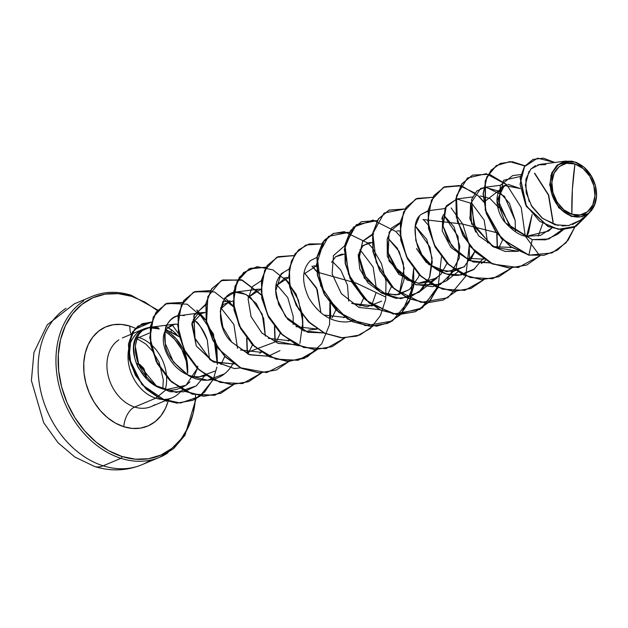 <?xml version="1.0" encoding="UTF-8"?>
<svg xmlns="http://www.w3.org/2000/svg" width="628" height="628" viewBox="0 0 628 628"><rect width="100%" height="100%" fill="white"/><g stroke="black" fill="none" stroke-linecap="round" stroke-linejoin="round"><path stroke-width="0.94" d="M145.994 378.339L146.01 374.445L143.843 368.667L140.146 364.868L136.598 363.879L138.278 364.232A0.777 0.644 -84.4 0 0 137.54 363.777A0.777 0.644 95.6 0 1 138.278 364.232L144.189 369.256L145.994 378.339M131.754 296.369L118.284 293.661L105.151 294.139L92.842 297.782L81.844 304.447L72.573 313.874L65.391 325.712L60.571 339.489L58.294 354.694L58.663 370.732L61.646 386.989L67.133 402.838L74.92 417.675L84.702 430.926L96.1 442.081L108.683 450.708L121.965 456.493A85.691 65.304 -112.8 0 0 195.363 399.102L193.149 413.365L188.329 427.142L181.147 438.98L171.884 448.408L160.878 455.072L148.577 458.715L135.436 459.194L121.965 456.493A1.554 0.848 107.6 0 1 120.945 458.338L103.118 465.811A34.901 18.973 107.6 0 1 94.302 466.384A34.901 18.973 -72.4 0 0 103.118 465.811A87.253 66.49 -112.8 0 1 40.977 392.155A87.253 66.49 -112.8 0 1 66.019 308.285A87.253 66.49 67.2 0 0 40.977 392.155A87.253 66.49 67.2 0 0 103.118 465.811L120.945 458.338A87.253 66.49 -112.8 0 1 58.804 384.674A87.253 66.49 -112.8 0 1 83.846 300.804A87.253 66.49 67.2 0 0 58.804 384.674A87.253 66.49 67.2 0 0 120.945 458.338A1.554 0.848 -72.4 0 0 121.965 456.493A85.691 65.304 -112.8 0 1 58.294 354.694A85.691 65.304 -112.8 0 1 131.754 296.369A1.554 0.848 -72.4 0 0 131.307 295.278A1.554 0.848 107.6 0 1 131.754 296.369L145.037 302.147L157.62 310.774M574.942 163.994L572.359 189.562L571.873 214.258C560.859 211.871 550.152 194.083 551.879 182.301C551.627 169.89 564.07 159.441 574.942 163.994A26.902 20.504 -112.8 0 1 594.928 195.952A26.902 20.504 -112.8 0 1 571.873 214.258A207.735 112.922 107.6 0 1 572.359 189.562A207.735 112.922 107.6 0 1 574.942 163.994L566.589 163.296L559.273 166.53L554.108 173.202L551.879 182.301L552.93 192.443L557.099 202.075L563.748 209.736L571.873 214.258L580.225 214.957L587.541 211.722L592.706 205.05L594.928 195.952L593.884 185.809L589.716 176.178L583.067 168.516L574.942 163.994M571.425 161.09L557.672 164.717L551.706 172.92L549.704 185.087L558.63 207.664L571.504 216.542L571.755 216.071A28.841 21.98 -112.8 0 1 550.332 181.814A28.841 21.98 -112.8 0 1 575.052 162.181L571.857 161.153L575.052 162.181A28.841 21.98 -112.8 0 1 596.482 196.438A28.841 21.98 -112.8 0 1 571.755 216.071L571.504 216.542L588.499 213.795L595.509 202.828M168.689 398.898A53.843 41.032 -112.8 0 1 123.787 426.734A16.618 9.035 107.6 0 1 134.659 407.046A37.225 28.37 67.2 0 0 154.739 404.699A37.225 28.37 67.2 0 1 134.659 407.046L155.744 398.199A37.225 28.37 67.2 0 0 180.95 391.22M165.305 389.384A37.225 28.37 67.2 0 0 138.914 337.487A16.618 9.035 107.6 0 1 135.75 337.997A16.618 9.035 -72.4 0 0 138.914 337.487L149.692 332.958L138.914 337.487A37.225 28.37 67.2 0 1 165.305 389.384M131.173 334.253A16.618 9.035 107.6 0 1 129.941 326.12A16.618 9.035 -72.4 0 0 131.173 334.253M166.169 329.841L175.652 334.347L179.184 336.734L166.169 329.841M197.836 366.132L197.365 368.204M189.931 381.918L186.54 384.909C179.208 389.493 172.464 391.04 166.302 389.564L185.974 385.325L197.294 368.463L194.091 376.313M175.816 395.86A37.225 28.37 -112.8 0 1 155.744 398.199L166.302 389.564L155.744 398.199A37.225 28.37 -112.8 0 1 128.779 364.648A37.225 28.37 -112.8 0 1 142.854 329.362M187.646 373.024L187.701 373.236C187.984 363.8 186.767 356.445 184.059 351.17C180.55 343.5 176.091 337.691 170.683 333.751L165.729 330.595L170.683 333.751L176.272 338.892L183.117 349.121L187.073 361.014L187.646 373.024M148.553 327.659C118.072 336.216 138.45 386.463 166.302 389.564C160.242 389.015 153.46 385.262 145.979 378.331L138.788 368.503C137.477 366.517 136.08 362.858 134.58 357.536L133.662 346.805L135.931 337.597L138.129 333.923L141.025 330.964L148.553 327.659L159.3 328.931C154.268 327.494 150.689 327.07 148.553 327.659A37.225 28.37 67.2 0 0 128.238 360.872A37.225 28.37 67.2 0 0 155.744 398.199L134.659 407.046A16.618 9.035 -72.4 0 0 123.787 426.734A53.843 41.032 -112.8 0 1 83.775 362.772A53.843 41.032 -112.8 0 1 129.941 326.12L121.471 324.425L113.213 324.723L105.48 327.007L98.572 331.199L92.748 337.126L88.234 344.56L85.204 353.219L83.775 362.772L84.003 372.851L85.879 383.064L89.333 393.018L94.224 402.344L100.37 410.673L107.529 417.683L115.434 423.107L123.787 426.734L132.249 428.437L140.507 428.131L148.239 425.847L155.147 421.655L160.972 415.736L165.486 408.294L167.951 401.747M118.825 339.834A37.225 28.37 67.2 0 0 108.142 375.615A37.225 28.37 67.2 0 0 134.659 407.046A37.225 28.37 67.2 0 1 108.142 375.615A37.225 28.37 67.2 0 1 118.825 339.834M551.879 228.011L548.605 231.057L526.397 236.254C520.431 235.971 513.194 231.214 504.692 221.974C496.473 212.327 492.792 192.035 504.111 185.598M508.036 184.334L520.149 188.526L504.339 185.48L496.929 200.591L505.32 222.775L526.397 236.254L526.594 237.886L526.397 236.254L540.323 235.492L551.871 228.011M532.104 214.564L528.509 232.949L526.594 236.293L532.104 214.564M471.604 224.243L470.545 204.163L470.05 219.4L478.646 235.767L494.118 246.639L511.679 247.479M480.255 195.991L489.981 198.464L498.734 207.664L497.392 205.631M502.604 239.935L498.805 247.95L502.604 239.943M441.822 219.023L442.771 215.789L442.261 231.026L450.849 247.408L466.329 258.296L483.898 259.136M469.611 217.288L475.836 232.132L469.611 217.288M464.751 266.405L453.408 271.406L439.537 270.291L426.098 262.206L416.466 248.594L428.665 264.412L446.618 271.72L464.021 266.955L474.823 251.593L470.16 260.84M373.786 233.867L362.576 241.395L359.279 257.88L365.912 277.356L381.11 292.836L400.774 298.685L418.923 292.318L437.198 277.882L418.138 283.314L398.882 274.389L387.295 256.514L387.193 239.111L389.022 261.005L407.015 279.978L419.229 283.401L431.138 281.454L440.895 274.342L447.034 263.242M396.896 230.955L399.746 230.931M371.964 242.581L362.929 245.485L358.235 255.298L359.805 269.074L367.843 282.773L380.804 292.381L395.766 294.995L409.283 289.641L418.295 277.505L419.331 274.648L418.295 277.505L409.417 289.532L398.27 294.642L385.686 294.108L364.35 278.235L358.305 254.889L362.05 246.388L369.115 242.604L371.964 242.589M391.542 286.305L387.664 294.571L391.542 286.305M381.636 301.189L367.341 306.7L351.601 303.363L372.757 305.75M331.623 262.433L335.588 256.758L341.326 254.261L344.175 254.238L335.588 256.758L331.623 262.425M363.761 297.962L359.875 306.221L363.753 297.955M313.537 265.919L316.394 265.895M335.894 309.863L332.094 317.87L335.894 309.863M296.024 326.67L317.179 329.056L308.717 330.053M276.053 285.748L285.756 277.568L288.605 277.552L276.045 285.764M248.272 297.389L257.975 289.225L260.824 289.202L248.272 297.389M280.324 333.17L276.524 341.185L280.324 333.178M261.617 352.371L240.5 350L261.617 352.371M233.271 300.891L223.38 304.376L220.491 309.031L230.186 300.875L222.485 301.848M234.095 363.95L212.931 361.767L196.297 346.004L191.768 323.867L202.404 312.532L205.254 312.509L197.106 314.675L192.129 322.368L196.297 346.004L213.669 362.113L234.087 363.942M220.962 364.491L224.753 356.484L220.954 364.491M214.925 371.109L199.751 376.674C174.176 379.014 154.512 340.965 167.284 328.279L174.615 324.189L177.465 324.166M204.445 376.086L196.187 385.914L183.918 391.786L169.976 391.723L156.38 385.851L138.725 364.452L135.295 346.161C137.587 335.854 139.918 330.666 142.281 330.587C146.677 327.172 152.094 326.277 158.546 327.918L150.32 327.259L142.281 330.587L139.181 333.955L136.943 338.257L135.295 346.161C135.004 361.799 142.03 375.026 156.38 385.851L176.374 392.5L196.069 386.008M209.485 359.2L207.295 340.07C204.634 332.134 200.701 325.893 195.496 321.355L193.204 319.542L195.496 321.355C197.663 321.512 201.596 327.753 207.295 340.07L209.485 359.2M184.31 315.609L181.429 315.327M181.924 315.342L202.404 312.532M233.019 363.479C222.579 383.033 200.858 383.229 188.274 375.403C172.936 363.243 165.305 352.685 165.376 343.72C165.274 343.43 159.826 320.154 179.569 315.421C174.207 316.08 170.133 319.04 167.331 324.299C165.29 325.335 164.638 331.812 165.376 343.72L173.469 362.018L188.808 375.701L207.452 380.23L224.431 373.896M237.517 348.336L233.891 324.488L220.711 307.602L233.899 324.488L237.517 348.336M207.075 303.795L194.107 314.918L194.758 337.942L210.411 359.962L234.534 368.597L210.749 360.221L195.041 338.72L193.801 315.821L206.008 303.976M259.835 353.533L260.808 351.813M265.361 336.153L263.65 318.396L256.35 303.544L245.838 294.359L234.864 292.146L224.604 298.253L220.279 311.315L222.916 327.321L231.771 342.158L249.073 354.561L268.195 356.225L249.811 354.844L231.771 342.158C210.459 323.561 220.758 275.59 250.839 297.719L262.253 314.236L265.361 336.153M268.486 356.162L280.002 350.589M288.103 341.051L288.597 340.156M293.143 324.495L293.174 316.261L287.757 297.594L276.603 284.508L287.757 297.594L293.174 316.261M262.645 280.488L261.578 280.661M261.35 280.708L252.268 286.768L248.107 298.975L251.019 316.496L261.813 332.934L278.102 343.367L295.976 344.576L278.267 343.422L261.978 333.107L251.082 316.661L248.107 298.975L252.268 286.768L261.35 280.716M315.892 329.394L316.379 328.499L315.892 329.394M320.932 312.838L316.528 287.891L304.384 272.858L317.234 289.5L320.924 312.83M289.908 268.91C277.725 273.926 273.345 283.699 276.76 298.237L285.591 316.716L307.634 332.267L323.765 332.919L303.74 330.893L287.828 319.409L278.651 304.454L275.802 290.654L281.116 273.792L289.139 269.051M343.673 317.737L344.168 316.85L343.681 317.737M332.165 261.201L340.753 270.032L347.48 285.23L348.713 301.189M371.454 306.087L376.117 292.562L371.462 306.087M359.946 249.552L373.15 267.026L376.502 289.532M346.004 245.524L344.929 245.697M344.709 245.744L333.46 255.596L332.11 273.894L341.404 293.723L358.949 307.437L379.336 309.612L358.949 307.437L341.404 293.723L332.102 273.894L333.46 255.596L344.709 245.752M399.243 294.43L404.118 279.382L403.302 262.975L397.32 248.241L387.735 237.894L399.165 251.483L404.173 268.211L399.243 294.438M418.923 292.318L429.489 277.545L432.111 258.171L426.726 239.394L415.516 226.237M401.567 222.218L389.156 232.007L388.175 252.77L398.654 272.426L415.375 284.476L432.723 286.706L446.712 280.661L459.429 257.896L458.032 236.426L443.305 214.588L454.036 226.873L459.9 246.521L456.093 268.658L440.361 284.5L416.27 284.822L394.251 266.594L388.206 252.896L387.193 239.087L391.558 228.003L400.499 222.391M444.765 208.614L429.356 210.561L421.153 214.391C414.535 219.172 413.287 229.613 417.408 245.713C422.189 260.031 439.2 277.199 459.092 275.229L474.493 269.012M472.546 196.964L457.145 198.911L446.296 205.858L443.038 226.111L447.819 239.865L458.071 253.029L473.214 261.986L490.766 262.928M510.383 247.817L510.878 246.922L510.383 247.817M498.561 191.061L484.926 187.254L476.754 191.053L471.557 199.539L473.763 224.384L492.289 246.247L505.163 251.428L518.265 251.333L493.789 247.134L475.247 227.54L470.639 203.551L480.655 188.463L486.001 187.16L504.347 196.148L515.172 220.483L515.423 231.261L515.172 220.483L509.457 203.299L498.875 191.273M538.22 236.073L542.647 223.678L538.22 236.073M520.847 174.568L512.715 175.597L500.359 185.26L499.221 205.788L511.192 227.344L532.23 239.621L545.685 239.841L557.57 234.268L562.248 229.667L548.793 239.009L532.23 239.621L509.214 225.146L498.287 200.536L503.64 180.283L520.424 176.437M550.646 176.068L556.502 165.737L566.338 161.027L539.947 164.355L530.872 168.987L525.879 179.176L526.162 192.647L531.861 206.549L542.074 218.026L555.05 224.8L568.56 225.57L580.343 220.24L588.499 213.795M576.614 162.581L591.482 176.146M594.826 183.604L595.65 186.547M596.6 193.66L596.419 198.197M500.296 163.476L491.112 170.196L485.161 181.021L485.24 210.144L501.521 238.828L528.643 255.18L552.051 252.951L566.111 242.691L574.95 226.826L568.057 240.281L557.413 250.172L543.934 255.321L528.878 255.078L532.23 239.621L528.878 255.078L501.748 238.726L485.475 210.05L485.397 180.927L491.339 170.102L500.414 163.429L512.299 161.702L524.953 165.792L509.944 161.584L496.45 165.556L486.967 176.947L483.325 193.769L486.425 213.167L496.034 231.858L510.894 246.678L528.878 255.078L510.65 246.765L495.782 231.928L486.174 213.214L483.097 193.793L486.763 176.97L496.285 165.611L509.81 161.679L524.835 165.957M532.984 159.457L524.474 166.459L520.157 178.007L526.225 206.251L548.024 226.543L561.275 229.652L573.741 227.36L561.181 229.652L547.969 226.52L526.233 206.259L520.141 178.085L524.419 166.546L532.984 159.457M575.138 162.071L576.849 162.621M554.728 162.487L543.471 158.162L533.101 159.41L524.647 166.451L520.376 177.991L526.46 206.165L548.197 226.425L561.408 229.558L573.851 227.312L588.617 213.701L576.08 226.268L558.268 229.299L539.735 221.401L525.636 204.657L520.039 184.161L524.537 166.608L537.584 158.17L554.728 162.487M545.787 164.646L537.717 164.803M535.48 165.635L530.519 169.372M529.035 171.303L525.322 185.048L529.176 201.588M531.045 205.183L542.82 218.599L558.143 225.523M561.974 225.978L569.345 225.413M572.461 224.549L580.366 220.216M580.492 220.122L583.043 217.798M165.195 331.678L168.956 334.19C174.388 338.162 179.004 343.916 182.803 351.452C185.739 356.728 187.317 363.934 187.529 373.071L186.273 361.163L181.814 349.498L174.686 339.395L168.956 334.19L165.195 331.678M195.559 395.114L195.426 398.16M135.53 328.326L129.941 326.12M130.914 295.301A1.554 0.848 107.6 0 1 131.307 295.278C117.444 290.984 104.405 291.345 92.183 296.361L74.355 303.842L47.265 324.809L33.943 352.489L31.4 380.552L43.67 422.675L58.012 442.724L74.873 457.058L94.561 466.478C110.661 471.518 126.424 470.945 141.85 464.751L159.677 457.278L173.721 448.525L184.946 435.306L196.046 398.741M120.945 458.338A87.253 66.49 67.2 0 0 168.014 452.827A87.253 66.49 -112.8 0 1 120.945 458.338M103.118 465.811A87.253 66.49 67.2 0 0 150.186 460.308A87.253 66.49 -112.8 0 1 103.118 465.811M169.623 332.981L168.956 334.19M177.653 324.189L173.799 324.323L171.169 325.202L167.284 328.279C154.512 340.973 174.176 379.014 199.751 376.674L206.047 375.677M247.872 354.074L252.535 344.819M268.235 338.319L289.398 340.714M316.394 265.903L303.834 274.106M323.86 315.036L344.968 317.407M534.452 173.25L548.425 195.057L552.93 222.069M539.711 255.902L518.194 267.544L492.839 264.098L470.568 246.906L457.372 221.48L456.493 195.826L467.452 177.999L486.19 173.705L506.309 184.554M506.419 184.663L483.843 202.177M496.646 232.682L462.428 224.023L422.95 219.517M438.815 285.136L422.377 307.861L396.417 314.573L369.343 303.245L349.953 278.385L344.293 249.379L353.431 227.124L373.079 220.067L395.161 231.175M413.593 285.434L401.457 313.451L390.137 322.195L376.549 326.191L347.598 319.087L324.919 295.419L316.379 265L324.221 240.336L333.193 233.569L344.23 231.646L367.38 242.824M385.804 297.083L356.029 283.016L317.132 272.097M329.936 302.61L329.559 324.668L321.701 343.846L307.445 356.806L289.029 361.367L269.443 356.83L251.883 344.16L239.19 325.806L233.318 305.224L234.974 286.289L243.531 272.56L257.095 266.68L272.858 269.844L287.632 281.634L298.402 300.058L302.877 321.921L299.894 343.406M299.03 345.777L274.954 340.831L274.436 326.419M274.844 342.072L247.165 352.489L246.655 338.076M233.522 384.674L214.643 395.326L192.317 394.211L171.311 381.832L156.097 361.312L149.762 337.754L153.287 316.944L165.329 304.031L182.528 302.523M166.53 401.339L141.936 384.619L129.015 358.093L131.456 333.931L137.948 326.097L151.348 322.156L141.983 323.805L132.665 331.804L128.45 344.089L129.274 359.349L135.412 375.254L146.34 389.281L160.784 399.157L176.908 403.145L192.576 400.389L204.445 392.296L212.939 379.689M167.888 327.612L171.318 329.959L167.888 327.612M506.678 184.593L521.232 207.57L525.236 235.995L539.86 255.894L526.688 265.04L509.457 267.975L491.528 263.297L475.365 251.804L463.158 235.374L456.509 216.605L456.171 198.479L461.918 183.863L472.617 175.086L489.487 174.278L506.6 184.514M460.732 185.684L443.517 187.34L431.428 200.183L427.833 220.962L434.105 244.528L449.271 265.079L470.254 277.529L492.595 278.714L511.514 268.132L498.899 276.697L481.668 279.633L463.739 274.946L447.576 263.462L435.377 247.024L428.728 228.262L428.382 210.137L434.129 195.52L444.828 186.744L461.698 185.935L478.819 196.172M478.889 196.242L483.489 201.329M497.015 233.577L497.455 247.652L497.015 233.577M483.725 279.782L471.102 288.354L453.879 291.29L435.95 286.596L419.787 275.111L407.588 258.673L400.939 239.912L400.601 221.794L406.347 207.169L417.039 198.393L432.794 197.302L415.626 199.045L403.592 211.95L400.06 232.737L406.371 256.271L421.545 276.783L442.52 289.202L464.83 290.364L483.725 279.782M451.108 207.899L462.82 224.243L469.163 244.739L462.82 224.243L451.108 207.899M456.038 291.345L443.329 300.003L426.09 302.939L408.161 298.253L391.998 286.761L379.799 270.33L373.158 251.561L372.812 233.435L378.566 218.819L389.266 210.05L405.005 208.959L384.108 213.025L372.796 233.545L376.251 262.52L394.211 288.849L421.05 302.382L447.874 297.727L465.803 276.163L469.234 245.234L469.556 260.581M439.043 285.041L429.819 301.307L415.555 311.653L398.325 314.597L380.387 309.91L364.224 298.418L352.018 281.988L345.369 263.218L345.031 245.093L350.785 230.468L361.485 221.7L377.224 220.609L356.319 224.683L345.015 245.203L348.469 274.177L366.422 300.498L393.261 314.039L420.093 309.384L438.022 287.82L441.453 256.891M395.538 231.214L400.138 236.293L395.538 231.214M413.664 268.541L413.742 285.976L409.134 302.013L400.201 314.918L387.774 323.302L370.536 326.254L352.606 321.567L336.435 310.075L324.229 293.645L317.587 274.876L317.242 256.742L322.996 242.125L333.704 233.349L349.435 232.266L328.538 236.34L317.226 256.86L320.68 285.826L338.641 312.155L365.472 325.697L392.304 321.034L410.233 299.478L413.664 268.541M372.679 326.301L359.977 334.959L342.747 337.903L324.817 333.225L308.654 321.732L296.447 305.302L289.806 286.533L289.461 268.407L295.207 253.783L305.907 245.006L321.654 243.923L309.047 243.947L298.449 249.975L291.361 261.185L288.825 276.124L291.345 292.899L298.802 309.376L310.475 323.467L325.131 333.366L341.169 337.793L356.814 336.129L370.355 328.491L380.333 315.735L385.702 299.336L386.008 281.218L381.408 263.517L372.639 248.311M344.898 337.958L332.188 346.617L314.958 349.561L297.028 344.874L280.865 333.382L268.666 316.952L262.017 298.19L261.672 280.064L267.418 265.448L278.118 256.671L293.865 255.572L276.689 257.323L264.655 270.244L261.13 291.054L267.473 314.612L282.694 335.124L303.693 347.504L326.018 348.611L344.898 337.958M317.014 349.71L304.392 358.274L287.169 361.218L269.239 356.523L253.076 345.031L240.877 328.601L234.228 309.839L233.891 291.714L239.637 277.097L250.337 268.321L266.084 267.23L248.916 268.972L236.882 281.87L233.349 302.657L239.661 326.199L254.835 346.711L275.81 359.122L298.119 360.291L317.014 349.71M288.998 282.914L284.398 277.827L296.11 294.171L302.453 314.667M302.523 315.162L302.955 329.229L302.523 315.162M261.272 295.027L242.125 280.221L222.32 280.072L211.62 288.841L205.874 303.465L206.212 321.591L212.861 340.352L225.06 356.783L241.223 368.275L259.152 372.969L276.618 369.931L259.38 372.867L241.45 368.181L225.287 356.688L213.088 340.25L206.447 321.489L206.102 303.363L211.856 288.747L222.555 279.97L242.173 280.057L261.209 294.563L241.325 279.758L221.111 280.637L207.844 296.581L206.573 322.156L218.513 348.846L240.65 367.788L266.735 372.585L289.233 361.367M274.742 326.811L275.174 340.886L274.742 326.811M261.444 373.016L248.845 381.581L231.614 384.524L213.677 379.838L197.514 368.346L185.307 351.916L178.658 333.146L178.321 315.021L184.075 300.396L194.774 291.627L210.663 290.576L193.455 292.224L181.359 305.075L177.771 325.846L184.043 349.411L199.209 369.963L220.192 382.421L242.526 383.598L261.444 373.016M224.981 297.766L233.718 306.582M246.953 338.468L247.385 352.544M206.008 320.437L187.128 304.172L166.758 303.371L156.058 312.147L150.304 326.772L150.642 344.898L157.29 363.667L169.497 380.097L185.66 391.589L203.598 396.276L221.064 393.23L203.825 396.174L185.896 391.495L169.725 380.003L157.518 363.565L150.877 344.803L150.539 326.67L156.286 312.053L166.993 303.277L182.764 302.429L165.572 303.928L153.53 316.818L149.99 337.605L156.293 361.147L171.475 381.667L192.443 394.086L214.76 395.255L233.663 384.674M217.304 364.421L213.426 333.978L196.776 309.973L206.243 320.335M216.833 346.475L217.398 363.573M200.481 395.876L192.804 400.295L177.143 403.05L161.019 399.055L146.567 389.187L135.648 375.159L129.509 359.255L128.685 343.987L132.901 331.71L142.218 323.71L151.576 322.062L134.502 329.488L128.591 344.772L131.017 364.742L142.022 384.352L159.708 398.435L180.432 403.043L199.665 396.48L213.096 379.767M166.365 326.481L171.546 329.865L166.365 326.481M217.186 363.502L215.459 341.185L206.337 320.908M220.828 393.332L233.624 384.579M233.781 307.061L214.525 291.949L194.547 291.722L183.839 300.498L178.085 315.115L178.431 333.24L185.072 352.01L197.278 368.448L213.449 379.932L231.379 384.619L248.617 381.675L261.311 373.024M276.383 370.025L289.092 361.367M302.735 329.174L302.225 314.769M289.053 283.377L284.139 277.898M266.005 267.363L250.101 268.415L239.401 277.191L233.655 291.816L234.001 309.942L240.642 328.695L252.841 345.133L269.004 356.618L286.933 361.312L304.164 358.376L316.881 349.71M330.524 317.517L330.006 303.112M316.842 271.72L311.928 266.248M293.786 255.706L277.882 256.766L267.19 265.542L261.444 280.166L261.79 298.292L268.431 317.054L280.63 333.484L296.793 344.968L314.722 349.655L332.071 346.672M305.907 245.006L294.979 253.885L289.225 268.501L289.571 286.635L296.22 305.396L308.419 321.826L324.59 333.319L342.519 338.005L359.868 335.007M333.586 233.404L322.768 242.22L317.014 256.844L317.352 274.97L324.001 293.739L336.208 310.177L352.371 321.662L370.308 326.348L387.657 323.357M361.375 221.747L350.55 230.57L344.796 245.187L345.141 263.313L351.782 282.082L363.989 298.52L380.16 310.012L398.089 314.691L415.32 311.747L428.743 302.335L437.889 287.671M404.927 209.093L389.03 210.144L378.331 218.921L372.585 233.538L372.922 251.663L379.571 270.425L391.77 286.855L407.933 298.347L425.863 303.041L443.211 300.051M416.929 198.448L406.112 207.271L400.366 221.888L400.711 240.014L407.352 258.775L419.551 275.205L435.714 286.698L453.644 291.384L470.874 288.448L483.686 279.688M497.227 247.597L496.717 233.184M483.552 201.792L478.63 196.313M474.909 193.047L459.453 185.55L444.593 186.838L433.893 195.614L428.155 210.239L428.5 228.364L435.141 247.126L447.34 263.556L463.503 275.04L481.433 279.727L498.781 276.744M472.507 175.133L461.69 183.957L455.936 198.574L456.281 216.707L462.93 235.469L475.129 251.906L491.3 263.391L509.23 268.077L526.578 265.087M490.468 262.991L469.634 260.612L451.909 246.278L442.999 225.884L445.236 207.656L456.713 198.974L471.997 203.598L484.212 220.2L487.634 242.91M483.089 258.571L473.7 269.608L460.764 275.009L446.304 273.918L432.645 266.68L421.945 254.795L415.83 240.587L415.069 226.834L419.457 216.213M421.153 214.391L428.06 210.78M415.21 226.017L429.976 247.189L432.26 262.033L429.725 276.917L422.173 289.351L410.343 297.036L395.883 298.355L381.11 292.836L365.041 275.88L359.177 256.185L362.819 241.003L372.49 234.095M351.554 321.261L346.813 321.936C331.506 322.407 318.812 314.385 308.748 297.868C301.346 281.454 301.974 268.988 310.617 260.479L316.928 257.401M240.705 367.812L234.534 368.597M179.569 315.421L181.531 315.327M171.099 331.874L171.546 329.865A35.608 27.137 -112.8 0 1 177.755 335.721A35.608 27.137 67.2 0 0 171.546 329.865L171.154 331.623M213.269 379.383L216.911 367.09M330.744 317.572L330.304 303.505M316.779 271.257L312.187 266.178M372.349 247.942L367.749 242.863M427.919 224.636L423.319 219.557M553.158 222.139L548.684 195.033L534.687 173.155M187.811 371.697A35.608 27.137 -112.8 0 1 187.529 373.071A35.608 27.137 67.2 0 0 187.811 371.697M575.052 162.181L583.757 167.032L590.885 175.243L595.36 185.574L596.482 196.438L594.096 206.196L588.562 213.355L580.712 216.817L571.755 216.071L563.049 211.22L555.921 203.009L551.455 192.678L550.332 181.814L552.719 172.056L558.253 164.897L566.095 161.435L575.052 162.181M151.183 406.591L172.268 397.752M162.848 388.779L163.288 379.775L159.167 362.505L152.486 351.06L145.877 344.113L136.841 338.523M122.382 337.935L143.474 329.096M563.418 229.644L557.57 234.268M500.335 185.307L484.926 187.254M485.593 260.243L481.315 263.619M457.804 271.9L446.712 280.661M257.975 289.225L234.864 292.146M174.615 324.189L150.32 327.259M131.299 295.27L157.73 310.004M172.158 324.786L178.509 333.664M136.449 363.502L139.832 364.428L143.765 368.33L146.175 374.759L146.151 378.511"/></g></svg>
